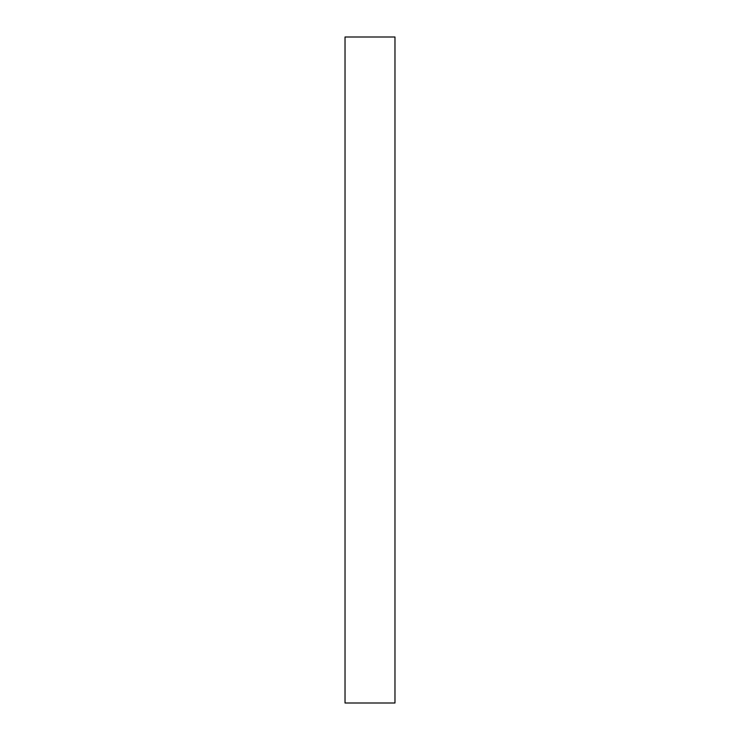 <?xml version="1.0" encoding="UTF-8"?>
<svg xmlns="http://www.w3.org/2000/svg" width="740" height="740" viewBox="0 0 740 740"><rect width="100%" height="100%" fill="white"/><g stroke="black" fill="none" stroke-linecap="round" stroke-linejoin="round"><path stroke-width="0.56" stroke-dasharray="3.7 2.78" d="M394.975 37L394.975 703L394.975 37L345.025 37L345.025 703L345.025 37L394.975 37M345.025 703L394.975 703L345.025 703"/><path stroke-width="1.11" d="M394.975 703L394.975 37L394.975 703L345.025 703L345.025 37L394.975 37L345.025 37L345.025 703L394.975 703"/></g></svg>
